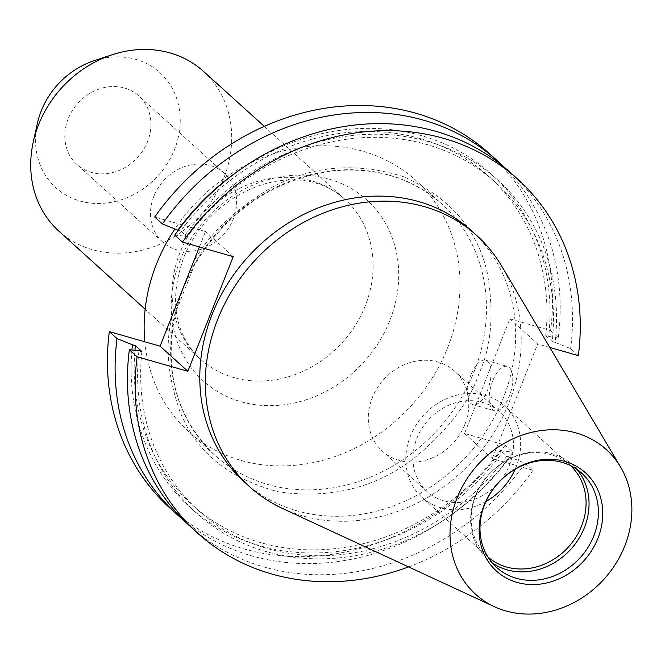<?xml version="1.0" encoding="UTF-8"?>
<svg xmlns="http://www.w3.org/2000/svg" width="665" height="665" viewBox="0 0 665 665"><rect width="100%" height="100%" fill="white"/><g stroke="black" fill="none" stroke-linecap="round" stroke-linejoin="round"><path stroke-width="0.5" stroke-dasharray="3.33 2.49" d="M203.507 71.388A107.755 94.156 -47.9 0 1 223.872 177.871A107.755 94.156 -47.9 0 1 58.936 231.221M144.812 341.802A169.334 147.963 132.1 0 0 188.478 431.427A169.334 147.963 132.1 0 0 447.67 347.604A169.334 147.963 132.1 0 0 415.658 180.265A169.334 147.963 132.1 0 0 174.895 228.984M94.172 60.681A77.572 67.78 -47.9 0 1 164.056 76.791A77.572 67.78 -47.9 0 1 174.579 149.317A77.572 67.78 -47.9 0 1 85.702 202.359A77.572 67.78 -47.9 0 1 37.348 123.499M194.005 264.944L183.166 288.236L175.319 312.143A3.882 0.998 -166.5 0 1 175.585 312.641L175.585 312.641A3.882 0.998 -166.5 0 1 173.208 312.999C164.637 341.228 166.923 374.187 180.074 411.884C196.233 452.25 229.201 478.941 278.968 491.95C330.588 499.099 375.559 487.911 413.879 458.385C447.952 430.072 469.623 401.876 478.9 373.788C491.485 346.648 494.286 313.04 487.295 272.958C477.786 229.708 449.947 197.638 403.763 176.749C354.902 161.462 309.682 165.726 268.103 189.533C230.83 212.775 205.576 237.837 192.326 264.728A3.882 0.466 29.5 0 0 194.305 265.368A3.882 0.466 29.5 0 0 194.005 264.944A169.334 147.963 132.1 0 1 442.159 204.23L415.658 180.265M68.163 118.794A46.184 40.349 132.1 0 0 76.891 164.438A46.184 40.349 132.1 0 0 147.58 141.57A46.184 40.349 132.1 0 0 138.852 95.935A46.184 40.349 132.1 0 0 68.163 118.794M153.848 196.308A46.184 40.349 132.1 0 0 162.584 241.944A46.184 40.349 132.1 0 0 233.274 219.084A46.184 40.349 132.1 0 0 224.537 173.449A46.184 40.349 132.1 0 0 153.848 196.308M141.894 351.527A221.304 193.365 132.1 0 0 198.602 510.662A221.304 193.365 132.1 0 0 267.097 548.492A221.304 193.365 132.1 0 0 506.838 456.182L500.338 450.305A221.304 193.365 -47.9 0 1 260.605 542.615A221.304 193.365 -47.9 0 1 192.102 504.785A221.304 193.365 -47.9 0 1 134.953 350.28M492.649 381.087A23.092 10.324 -74 0 0 494.61 410.82A23.092 10.324 -74 0 0 509.307 396.157A23.092 10.324 -74 0 0 507.345 366.423A23.092 10.324 -74 0 0 492.649 381.087M470.97 374.869A23.092 10.324 -74 0 0 472.931 404.603A23.092 10.324 -74 0 0 487.628 389.939A23.092 10.324 -74 0 0 485.666 360.206A23.092 10.324 -74 0 0 470.97 374.869M174.737 235.102L184.338 236.05A224.595 196.242 -47.9 0 1 428.202 141.587A224.595 196.242 -47.9 0 1 555.167 342.4L570.603 348.626L578.351 355.634M510.038 172.227A238.602 208.486 -47.9 0 1 570.603 348.626M282.401 508.409A169.334 147.963 132.1 0 0 508.875 402.965A169.334 147.963 132.1 0 0 501.651 266.025M471.319 230.605A169.334 147.963 -47.9 0 1 503.322 397.944A169.334 147.963 -47.9 0 1 244.13 481.768M492.208 562.881A63.483 55.469 -47.9 0 1 487.254 558.957A63.483 55.469 -47.9 0 1 475.251 496.223A63.483 55.469 -47.9 0 1 552.773 453.946A63.483 55.469 -47.9 0 1 572.424 464.793A63.483 55.469 -47.9 0 1 576.829 469.332M487.869 556.929A61.579 53.807 -47.9 0 1 487.337 556.464A61.579 53.807 -47.9 0 1 481.252 484.627A61.579 53.807 -47.9 0 1 550.894 454.602A61.579 53.807 -47.9 0 1 569.955 465.134A61.579 53.807 -47.9 0 1 570.479 465.608M485.957 501.501A61.579 53.807 -47.9 0 1 440.962 507.802A61.579 53.807 -47.9 0 1 421.909 497.27A61.579 53.807 -47.9 0 1 415.825 425.434A61.579 53.807 -47.9 0 1 485.458 395.417A61.579 53.807 -47.9 0 1 504.519 405.941A61.579 53.807 -47.9 0 1 515.126 469.257M464.86 424.478A53.882 47.074 -47.9 0 1 399.067 460.363A53.882 47.074 -47.9 0 1 382.392 451.153A53.882 47.074 -47.9 0 1 372.209 397.903A53.882 47.074 -47.9 0 1 438.002 362.026A53.882 47.074 -47.9 0 1 454.677 371.236A53.882 47.074 -47.9 0 1 464.86 424.478M496.414 485.009A53.882 47.074 -47.9 0 1 443.746 500.778A53.882 47.074 -47.9 0 1 427.071 491.568A53.882 47.074 -47.9 0 1 421.743 428.709A53.882 47.074 -47.9 0 1 482.682 402.441A53.882 47.074 -47.9 0 1 499.357 411.652A53.882 47.074 -47.9 0 1 499.764 481.302M490.022 154.122A238.602 208.486 -47.9 0 1 550.587 330.522L509.905 318.859L464.519 433.489L505.201 445.151A238.602 208.486 -47.9 0 1 169.899 508.027M199.367 246.948L205.46 231.545L154.721 216.998M233.224 256.657L205.46 231.545M183.873 520.412A238.602 208.486 132.1 0 0 512.89 452.1L505.201 445.151M131.936 349.981A224.595 196.242 132.1 0 0 261.777 546.281A224.595 196.242 132.1 0 0 503.289 451.153L512.89 452.1M464.519 433.489L492.283 458.601L532.964 470.263L525.217 463.256L509.781 457.03A224.595 196.242 -47.9 0 1 265.909 551.493A224.595 196.242 -47.9 0 1 138.952 350.679M506.838 456.182L509.781 457.03M503.289 451.153L500.338 450.305M509.905 318.859L537.669 343.971L492.283 458.601M549.822 347.454L537.669 343.971M550.587 330.522L558.268 337.471L548.667 336.523A224.595 196.242 132.1 0 0 458.202 150.664A224.595 196.242 132.1 0 0 241.511 168.669M545.724 335.675L552.216 341.552A221.304 193.365 132.1 0 0 495.516 182.418A221.304 193.365 132.1 0 0 187.281 236.898L180.789 231.021A221.304 193.365 -47.9 0 1 489.016 176.541A221.304 193.365 -47.9 0 1 545.724 335.675L548.667 336.523M555.167 342.4L552.216 341.552M558.268 337.471A238.602 208.486 132.1 0 0 503.746 166.79M187.281 236.898L184.338 236.05M178.212 230.281L180.789 231.021M408.609 566.913A238.602 208.486 132.1 0 0 532.964 470.263M525.217 463.256A238.602 208.486 -47.9 0 1 189.916 526.131M180.115 260.314A121.961 106.566 132.1 0 0 240.921 401.685A121.961 106.566 132.1 0 0 389.848 320.464A121.961 106.566 132.1 0 0 329.05 179.093A121.961 106.566 132.1 0 0 180.115 260.314M365.276 305.775A107.755 94.156 -47.9 0 1 200.331 359.117A107.755 94.156 -47.9 0 1 179.957 252.634A107.755 94.156 -47.9 0 1 344.902 199.292A107.755 94.156 -47.9 0 1 365.276 305.775M474.17 371.569A169.334 147.963 132.1 0 0 442.159 204.23C411.718 177.588 374.819 166.533 331.478 171.08C272.559 180.04 226.832 211.47 194.305 265.368L175.585 312.641C163.407 370.621 176.533 418.202 214.97 455.392L214.97 455.392A169.334 147.963 132.1 0 0 474.17 371.569M175.319 312.143A169.334 147.963 132.1 0 0 214.97 455.392L188.478 431.427M264.296 126.375L344.902 199.292C294.67 154.579 209.184 192.077 183.349 258.527C168.927 300.281 174.587 333.813 200.331 359.117L145.136 309.192M162.584 241.944L76.891 164.438M472.931 404.603L494.61 410.82M496.605 567.42L487.254 558.957M569.955 465.134L504.519 405.941M499.357 411.652L454.677 371.236M224.537 173.449L138.852 95.935M198.602 510.662L192.102 504.785M485.666 360.206L507.345 366.423M495.516 182.418L489.016 176.541M581.784 473.256L572.424 464.793M487.337 556.464L421.909 497.27M427.071 491.568L382.392 451.153"/><path stroke-width="1" d="M145.136 309.192L58.936 231.221A107.755 94.156 -47.9 0 1 33.25 142.019A107.755 94.156 -47.9 0 1 38.562 124.729A107.755 94.156 -47.9 0 1 112.186 54.754A107.755 94.156 -47.9 0 1 203.507 71.388L264.296 126.375M174.895 228.984A169.334 147.963 132.1 0 0 156.466 264.088A169.334 147.963 132.1 0 0 144.812 341.802M33.25 142.019L37.348 123.499A77.572 67.78 -47.9 0 1 41.172 111.055A77.572 67.78 -47.9 0 1 94.172 60.681L112.186 54.754M436.19 131.437A238.602 208.486 -47.9 0 1 510.038 172.227L517.786 179.234A238.602 208.486 132.1 0 0 182.484 242.11L174.737 235.102A238.602 208.486 -47.9 0 1 436.19 131.437M620.611 467.113L501.651 266.025A169.334 147.963 132.1 0 0 476.863 235.626A169.334 147.963 132.1 0 0 217.671 319.449A169.334 147.963 132.1 0 0 249.683 486.788A169.334 147.963 132.1 0 0 282.401 508.409L494.378 606.671A97.497 85.187 132.1 0 0 624.776 545.957A97.497 85.187 132.1 0 0 620.611 467.113A97.497 85.187 132.1 0 0 536.165 431.361A97.497 85.187 132.1 0 0 457.113 497.877A97.497 85.187 132.1 0 0 494.378 606.671M249.683 486.788L244.13 481.768A169.334 147.963 -47.9 0 1 212.118 314.429A169.334 147.963 -47.9 0 1 471.319 230.605L476.863 235.626M597.935 538.268A66.284 57.913 -47.9 0 1 516.996 582.407A66.284 57.913 -47.9 0 1 483.945 505.575A66.284 57.913 -47.9 0 1 564.893 461.435A66.284 57.913 -47.9 0 1 597.935 538.268M593.779 535.99A63.483 55.469 -47.9 0 1 496.605 567.42A63.483 55.469 -47.9 0 1 484.61 504.685A63.483 55.469 -47.9 0 1 581.784 473.256A63.483 55.469 -47.9 0 1 593.779 535.99M576.829 469.332A63.483 55.469 -47.9 0 1 584.427 527.528A63.483 55.469 -47.9 0 1 506.905 569.805A63.483 55.469 -47.9 0 1 492.208 562.881M570.479 465.608A61.579 53.807 -47.9 0 1 575.824 537.312A61.579 53.807 -47.9 0 1 506.398 566.987A61.579 53.807 -47.9 0 1 487.869 556.929M515.126 469.257A61.579 53.807 -47.9 0 1 485.957 501.501M499.764 481.302A53.882 47.074 -47.9 0 1 496.414 485.009M199.367 246.948L160.074 346.174L187.838 371.286L233.224 256.657L182.484 242.11M109.334 331.627L117.015 338.576A238.602 208.486 132.1 0 0 177.58 514.976L169.899 508.027A238.602 208.486 -47.9 0 1 109.334 331.627L160.074 346.174M154.721 216.998A238.602 208.486 -47.9 0 1 490.022 154.122L497.711 161.071A238.602 208.486 132.1 0 0 162.401 223.947L154.721 216.998M134.953 350.28A221.304 193.365 -47.9 0 1 135.402 345.65L141.894 351.527L138.952 350.679L129.351 349.732L137.098 356.739L187.838 371.286M117.015 338.576L132.451 344.803A224.595 196.242 132.1 0 0 131.936 349.981M135.402 345.65L132.451 344.803M177.58 514.976A238.602 208.486 132.1 0 0 183.873 520.412M517.786 179.234A238.602 208.486 132.1 0 1 578.351 355.634L549.822 347.454M503.746 166.79A238.602 208.486 132.1 0 0 497.711 161.071M241.511 168.669A224.595 196.242 132.1 0 0 177.838 230.173L162.401 223.947M137.098 356.739A238.602 208.486 132.1 0 0 197.655 533.139A238.602 208.486 132.1 0 0 408.609 566.913M197.655 533.139L189.916 526.131A238.602 208.486 -47.9 0 1 129.351 349.732"/></g></svg>
